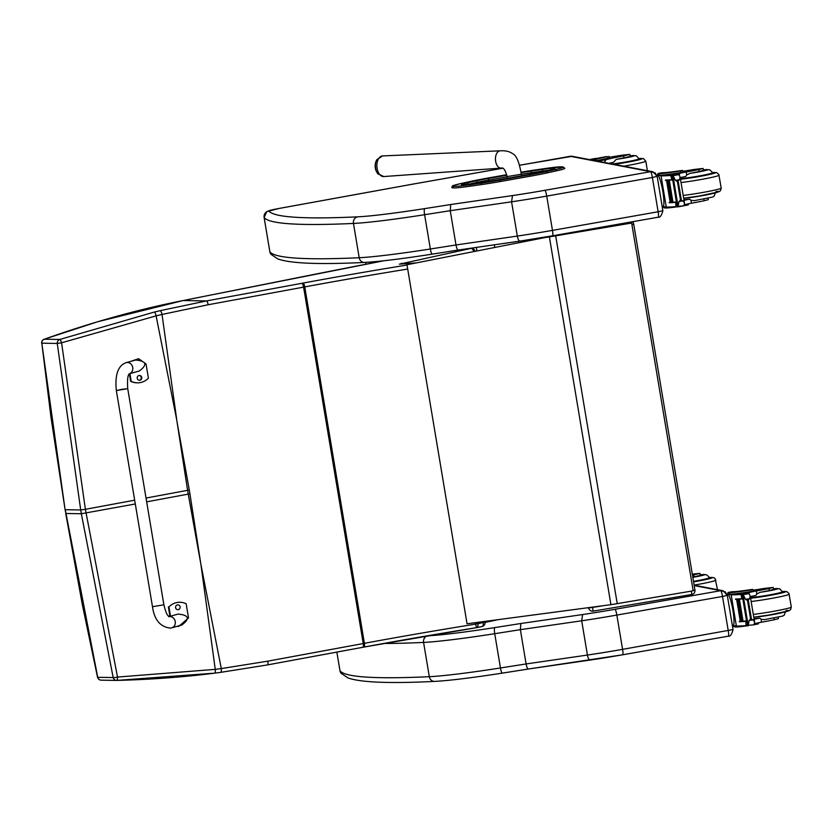 <?xml version="1.0" encoding="UTF-8"?>
<svg xmlns="http://www.w3.org/2000/svg" width="833" height="833" viewBox="0 0 833 833"><rect width="100%" height="100%" fill="white"/><g stroke="black" fill="none" stroke-linecap="round" stroke-linejoin="round"><path stroke-width="1.25" d="M176.94 421.456L189.289 490.002A153.553 8.642 -9.5 0 0 187.612 490.314L176.679 419.624L156.104 315.863L61.58 342.8A3.853 0.718 -108.9 0 0 59.757 339.468L154.303 312.063A150.596 10.444 -14.5 0 1 160.103 310.688L206.397 300.942L183.093 300.557C137.643 309.564 91.38 322.444 44.305 339.218A3.853 1.25 -109.8 0 0 44.18 339.239L44.18 339.239A3.853 1.25 -109.8 0 0 44.034 339.333M57.258 343.446L61.58 342.8L85.393 509.317L80.707 509.952L57.258 343.446L41.817 343.196L65.089 509.661L50.99 417.302L41.817 343.196A3.853 3.676 90.9 0 1 44.305 339.218L59.757 339.468A3.853 3.676 -89.1 0 0 57.258 343.446M402.787 263.884A3.853 2.405 -102.1 0 0 401.287 263.322A3.853 2.166 78.3 0 1 402.631 263.894M400.132 264.103A3.853 3.29 85.8 0 0 399.778 264.103A3.853 3.29 85.8 0 0 399.424 264.155L470.77 248.453A3.853 2.405 77.9 0 1 473.717 251.608M160.103 310.688A3.853 1.093 76.7 0 1 162.029 314.457L156.104 315.863A3.853 0.937 76.5 0 0 154.303 312.063M200.618 562.65L189.924 493.792A153.553 8.642 -9.5 0 0 188.248 494.104L200.92 564.462L215.258 669.368L117.505 677.062A3.853 0.781 88.6 0 1 116.818 680.415L214.716 673.137A3.853 0.968 -97.2 0 0 214.758 673.137A3.853 0.968 -97.2 0 0 215.258 669.368L221.286 668.576L200.92 564.462M135.3 503.975L81.342 513.742L113.173 677.562A3.853 0.677 -12.7 0 0 117.505 677.062L85.393 509.317L134.675 500.175M97.513 677.135A3.853 0.687 -12.7 0 0 97.513 677.156A3.853 0.687 -12.7 0 0 97.721 677.312L65.266 509.702L80.707 509.952L81.342 513.742L65.901 513.492L65.089 509.661M483.057 621.668L483.223 622.636A3.853 1.999 78.5 0 1 481.984 626.551A3.853 1.999 78.5 0 1 481.849 626.572L476.778 627.603M475.237 622.699L476.528 627.655A3.853 1.999 -101.5 0 0 476.653 627.634A3.853 1.999 -101.5 0 0 477.892 623.709L475.476 624.146A272.651 15.348 -9.5 0 0 364.406 643.315L304.763 286.906A154.022 8.674 170.5 0 1 303.587 287.125L208.156 304.753L162.029 314.457L176.721 419.624M101.355 680.165A3.853 3.676 -89.1 0 1 97.721 677.312L113.173 677.562A3.853 3.676 90.9 0 0 116.807 680.415A3.853 0.781 88.6 0 1 116.807 680.415C151.012 679.53 183.666 677.104 214.758 673.137L220.672 672.366A3.853 1.114 -97.6 0 0 221.286 668.576L267.799 661.163L363.23 643.534L303.587 287.125A3.853 1.104 79.5 0 0 301.827 283.303A150.169 8.455 -9.5 0 0 302.973 283.095A276.504 15.567 170.5 0 1 407.025 265.04M214.799 673.126A150.596 27.197 -4.4 0 0 220.62 672.366A3.853 1.114 -97.6 0 0 220.672 672.366L267.372 664.932A3.853 1.104 -100.5 0 0 267.799 661.163M220.714 672.356L267.31 664.942A3.853 1.104 -100.5 0 0 267.372 664.932L362.803 647.303A3.853 1.104 -100.5 0 0 363.23 643.534A154.022 8.674 170.5 0 0 364.406 643.315A3.853 1.135 -100.5 0 1 363.959 647.085L362.803 647.303A3.853 1.104 -100.5 0 1 362.73 647.303L267.435 664.911M530.985 239.425L531.142 240.3M629.769 223.296L629.581 222.255M632.33 221.765A3.853 3.842 -33.1 0 1 633.163 222.682L633.163 222.682A3.853 3.842 -33.1 0 1 633.726 224.139L633.726 224.139A3.853 3.853 0 0 0 633.163 222.682L632.768 222.088A3.853 3.842 146.9 0 0 632.507 221.734A3.853 3.853 0 0 1 632.768 222.088M527.424 241.029A3.853 3.842 -33.1 0 1 527.706 239.935M527.102 240.029A3.853 3.842 146.9 0 0 527.018 241.112A3.853 3.853 0 0 1 527.091 240.029M631.924 224.639L633.726 224.15L694.961 590.045L693.15 590.535M601.322 606.06L588.681 607.975A3.853 3.842 146.9 0 0 589.254 609.433L589.254 609.433A3.853 3.842 146.9 0 0 593.106 611.12L592.555 607.215M691.338 591.128L691.796 594.47A3.853 3.842 146.9 0 0 694.961 590.045L633.726 224.15M588.858 608.84L588.858 608.84A3.853 3.842 -33.1 0 1 588.379 607.767A3.853 3.853 0 0 0 588.858 608.84L589.254 609.433A3.853 3.853 0 0 0 593.117 611.13L691.796 594.47A3.853 3.853 0 0 0 694.961 590.045M463.981 249.213L464.096 249.879M464.741 249.744L464.887 249.088M463.866 249.234L463.971 249.9M494.344 244.819L494.781 247.453M407.045 264.727L545.802 237.415L407.045 264.727M406.983 264.79L467.053 623.782L610.922 604.675A61.611 3.467 -9.5 0 0 617.232 603.633L693.191 590.816L631.653 223.036L555.684 235.843A61.611 3.467 170.5 0 1 549.374 236.884L545.73 237.478M545.802 237.415L549.395 236.832A61.611 3.467 -9.5 0 0 555.705 235.781L631.653 223.036M376.88 159.613A12.516 12.516 0 0 0 377.682 173.524L383.763 176.554A10.329 6.216 -93.3 0 1 377.005 167.735A10.329 6.216 -93.3 0 1 382.566 155.927L376.88 159.613A9.361 5.633 86.7 0 0 375.506 167.714A9.361 5.633 86.7 0 0 377.672 173.524A9.361 5.633 86.7 0 0 378.359 174.316M520.365 241.049L520.594 242.372M525.852 241.341L525.665 240.248M552.612 235.801L658.174 217.205A5.696 0.854 -100 0 0 658.226 217.205A5.696 0.854 -100 0 0 658.132 211.769L552.466 230.377A77.011 4.332 170.5 0 1 517.314 236.083C517.991 239.456 518.928 241.122 520.104 241.081A71.315 4.009 -9.5 0 0 552.518 235.812A5.696 0.854 80 0 1 552.518 235.812L520.104 241.081M657.112 176.325L655.113 172.858L650.625 171.692L544.897 190.309A71.315 4.009 170.5 0 1 512.493 195.578L511.577 201.815L517.314 236.083L455.984 244.964C456.64 248.338 457.432 250.025 458.358 250.025L519.875 241.112M519.99 241.112L458.358 250.025M512.493 195.578L450.747 204.522A767.755 43.17 170.5 0 1 424.695 208.614A94.41 5.31 170.5 0 1 357.596 216.84A5.696 5.154 87.3 0 0 353.463 223.442L359.2 257.72A926.036 52.073 170.5 0 1 269.861 251.795L264.123 217.517A926.036 52.073 -9.5 0 0 353.463 223.442A100.116 5.633 -9.5 0 0 424.611 214.716L430.349 248.994A100.116 5.633 170.5 0 1 359.2 257.72A5.696 5.154 87.3 0 0 364.531 262.426C379.057 261.645 401.621 258.876 432.244 254.138A5.696 1.083 81.1 0 1 430.349 248.994A773.451 43.493 170.5 0 0 455.984 244.964L450.247 210.687L511.577 201.815A77.011 4.332 -9.5 0 0 546.729 196.099L652.395 177.491L657.185 176.357L652.989 171.785M450.747 204.522L450.247 210.687A773.451 43.493 -9.5 0 1 424.611 214.716A5.696 1.083 81.1 0 1 424.695 208.614M732.967 629.581L622.584 649.355A77.011 4.332 170.5 0 1 587.421 655.061L526.102 663.943C526.758 667.327 527.549 669.003 528.466 669.003L589.993 660.09M590.108 660.09L590.222 660.059C589.035 660.1 588.108 658.434 587.421 655.061L581.694 620.793A77.011 4.332 -9.5 0 0 616.847 615.077L622.584 649.355A5.696 0.854 80 0 1 622.678 654.79L528.466 669.003M434.649 681.404C389.677 683.633 360.793 682.477 347.965 677.937L341.03 673.231A5.696 5.685 143.2 0 1 339.979 670.773A926.036 52.073 170.5 0 0 429.318 676.698L423.581 642.42A100.116 5.633 -9.5 0 0 494.729 633.694L500.456 667.972A100.116 5.633 170.5 0 1 429.318 676.698A5.696 5.154 87.3 0 0 434.649 681.404C449.164 680.623 471.738 677.854 502.361 673.116A5.696 1.083 81.1 0 1 500.456 667.972A773.451 43.493 170.5 0 0 526.102 663.943L520.365 629.665L581.694 620.793L582.6 614.556L520.854 623.5L520.365 629.665A773.451 43.493 -9.5 0 1 494.729 633.694A5.696 1.083 -98.9 0 1 494.802 627.593A94.41 5.31 170.5 0 1 427.704 635.818A920.34 51.75 170.5 0 1 427.09 635.85M727.23 595.303L725.22 591.836L720.743 590.67L615.014 609.298A71.315 4.009 170.5 0 1 582.6 614.556M773.211 587.421L773.545 589.4L769.317 590.524L768.984 588.556L773.211 587.421L764.288 588.431A26.843 1.51 170.5 0 1 752.897 590.233M747.638 625.718A18.899 1.062 170.5 0 1 735.133 626.957L734.3 626.791A17.462 2.614 80 0 1 733.092 625.396L736.382 626.031A81.863 4.602 -9.5 0 0 746.045 625.635L747.409 624.313M727.594 594.179A17.462 2.614 80 0 1 728.386 592.398A17.462 2.614 80 0 1 728.542 592.398L729.385 592.555A18.899 1.062 -9.5 0 0 750.752 589.889L752.761 589.41L750.71 589.618A21.825 1.229 -9.5 0 1 732.717 591.659L728.542 592.398M746.045 625.635L745.837 621.356A81.863 4.602 170.5 0 1 739.35 621.751L739.288 621.387A81.863 4.602 170.5 0 0 746.514 620.929L746.837 620.908M746.514 620.929L742.838 598.937A81.863 4.602 170.5 0 1 735.601 599.396L735.549 599.031A81.863 4.602 170.5 0 0 742.036 598.635L740.818 594.429A81.863 4.602 170.5 0 1 731.166 594.814L727.792 594.168L729.646 594.148L729.385 592.555M736.382 626.031L731.166 594.814M742.255 621.21L743.057 621.106L739.402 599.271A81.863 4.602 170.5 0 1 738.829 599.312L742.484 621.147M741.131 621.283L741.891 621.179L738.236 599.344A81.863 4.602 170.5 0 1 737.694 599.375L741.349 621.21M740.068 621.335L740.797 621.241L737.143 599.406A81.863 4.602 170.5 0 1 736.632 599.427L740.287 621.272M743.754 599.146L743.213 599.271L743.807 599.208L747.461 621.043L746.868 621.116L748.169 625.822L749.075 620.575L750.606 618.95L747.503 600.437L745.525 599.375L749.69 598.635L750.2 595.814L748.575 593.19M742.838 598.937L742.838 593.971L745.525 599.375M743.807 599.208L743.223 595.553M750.606 618.95L753.24 619.846L754.594 622.105L754.406 623.448L753.771 624.833L748.357 625.302M749.69 598.635L747.503 600.437M727.011 594.283L728.667 593.981A15.848 2.374 80 0 1 728.813 593.991M752.761 589.41L753.022 591.003L751.022 591.472A18.899 1.062 170.5 0 1 729.646 594.148M758.342 622.813L758.509 623.813L756.51 624.281A18.899 1.062 170.5 0 1 753.865 624.74L753.834 624.76M739.35 621.751L742.245 621.241M735.601 599.396L738.069 598.958A73.377 4.123 170.5 0 0 743.119 598.719M746.889 621.22L745.837 621.356M754.146 619.398A9.902 0.552 170.5 0 1 759.748 618.148A16.462 0.927 170.5 0 1 754.021 618.659M748.44 592.981L742.838 593.971L743.223 594.616L748.888 593.617M737.143 599.406L736.414 599.489M738.236 599.344L737.476 599.437M739.402 599.271L738.6 599.375M742.401 593.981L748.534 592.898M748.076 624.563L747.42 621.054M768.984 588.556A42.452 2.384 170.5 0 1 756.333 590.982A9.902 0.552 170.5 0 0 748.919 592.773A9.902 0.552 170.5 0 0 748.971 592.815A54.572 3.072 170.5 0 0 749.356 592.919L749.054 593.835M754.552 623.75A9.902 0.552 -9.5 0 1 761.56 622.199A42.452 2.384 -9.5 0 0 774.211 619.762L773.93 618.076M774.211 619.762L778.438 618.638L778.199 617.222M750.346 596.678A9.902 0.552 170.5 0 1 755.947 595.428L756.833 593.95L756.333 590.982M741.36 594.585L742.567 595.418M743.088 598.5L742.036 598.635M733.009 625.385A15.848 2.374 -100 0 0 733.155 625.385A15.848 2.374 -100 0 0 732.811 609.808A15.848 2.374 -100 0 0 727.792 594.168M782.385 591.94A17.326 0.979 170.5 0 1 782.958 592.096A17.326 0.979 170.5 0 1 769.838 595.251A17.326 0.979 170.5 0 1 750.554 597.948M761.56 622.199L761.06 619.221L759.748 618.148M761.06 619.221L764.371 619.637L782.551 616.097L784.145 615.285L785.654 611.505M769.317 590.524A42.452 2.384 170.5 0 1 760.144 592.315L756.833 593.95M765.558 588.889L760.269 589.514L765.558 588.889M604.237 162.425L606.049 159.707A26.843 1.51 170.5 0 1 623.584 155.927L623.917 157.895L630.175 156.385L629.852 154.407L623.584 155.927M630.092 155.844A12.943 0.729 170.5 0 1 634.1 155.927A12.943 0.729 170.5 0 1 623.844 158.176A12.943 0.729 170.5 0 1 616.222 159.374L613.567 162.289A26.843 1.51 -9.5 0 0 609.017 163.341M596.813 161.008A17.462 2.614 -100 0 0 595.97 159.978L593.252 160.321M595.793 159.874A21.825 1.229 -9.5 0 1 595.689 159.78A21.825 1.229 -9.5 0 1 607.653 156.666L606.205 156.646A18.899 1.062 -9.5 0 0 591.191 159.926M608.975 156.312L609.235 157.906L607.913 158.26A21.825 1.229 170.5 0 0 596.751 160.894M592.242 159.582L590.764 159.842L590.795 159.29L596.428 158.551M590.535 159.821L590.795 159.29M590.784 159.842L596.407 158.416M609.142 157.322A9.902 0.552 170.5 0 0 609.392 157.281A42.452 2.384 170.5 0 1 623.126 155.063L629.852 154.407M613.734 164.247A17.326 0.979 -9.5 0 0 625.229 162.456A17.326 0.979 -9.5 0 0 639.588 159.082A17.326 0.979 -9.5 0 0 639.026 158.926M616.222 159.374A26.843 1.51 170.5 0 1 623.917 157.895M620.741 155.594L626.02 154.969L620.741 155.594M703.094 168.443L703.427 170.421L699.199 171.546L698.877 169.578L703.094 168.443L694.181 169.453A26.843 1.51 170.5 0 1 682.779 171.254M677.531 206.74A18.899 1.062 170.5 0 1 665.026 207.979L664.182 207.813A17.462 2.614 80 0 1 662.974 206.417L666.275 207.053A81.863 4.602 -9.5 0 0 675.927 206.657L677.291 205.334M657.476 175.201A17.462 2.614 80 0 1 658.278 173.41A17.462 2.614 80 0 1 658.424 173.42L659.267 173.576A18.899 1.062 -9.5 0 0 680.634 170.9L682.644 170.432L680.592 170.64A21.825 1.229 -9.5 0 1 662.61 172.681L658.424 173.42M675.927 206.657L675.73 202.377A81.863 4.602 170.5 0 1 669.232 202.773L669.17 202.409A81.863 4.602 170.5 0 0 676.396 201.95L676.719 201.93M676.396 201.95L672.72 179.959A81.863 4.602 170.5 0 1 665.494 180.417L665.432 180.053A81.863 4.602 170.5 0 0 671.919 179.657L670.711 175.451A81.863 4.602 170.5 0 1 661.048 175.836L657.674 175.19L659.538 175.169L659.267 173.576M666.275 207.053L661.048 175.836M672.148 202.232L672.949 202.127L669.295 180.292A81.863 4.602 170.5 0 1 668.722 180.324L672.377 202.169M671.023 202.294L671.783 202.2L668.128 180.365A81.863 4.602 170.5 0 1 667.587 180.397L671.242 202.232M669.951 202.357L670.68 202.263L667.025 180.428A81.863 4.602 170.5 0 1 666.525 180.449L670.18 202.294M676.823 202.138L678.052 206.844L678.957 201.596L680.488 199.972L677.396 181.459L675.407 180.397L679.582 179.657L680.082 176.835L678.406 173.92L672.221 175.003L673.106 179.897M672.72 179.959L672.72 174.992L675.407 180.397M673.095 180.292L676.75 202.138L677.344 202.065L673.689 180.23L673.095 180.292L673.637 180.167L673.106 176.575M680.488 199.972L683.133 200.868L684.487 203.127L684.299 204.47L683.654 205.855L678.249 206.324M679.582 179.657L677.396 181.459M656.904 175.294L658.559 175.003A15.848 2.374 80 0 1 658.695 175.013M682.644 170.432L682.914 172.025L680.905 172.493A18.899 1.062 170.5 0 1 659.538 175.169M688.235 203.835L688.402 204.835L686.392 205.303A18.899 1.062 170.5 0 1 683.747 205.761L683.716 205.782M669.232 202.773L672.137 202.263M665.494 180.417L667.951 179.98A73.377 4.123 170.5 0 0 673.012 179.741M676.771 202.242L675.73 202.377M684.028 200.42A9.902 0.552 170.5 0 1 689.63 199.17A16.462 0.927 170.5 0 1 683.903 199.681M678.322 174.003L672.72 174.992L673.116 175.638L678.78 174.638M667.025 180.428L666.296 180.511M668.128 180.365L667.368 180.459M669.295 180.292L668.493 180.397M677.968 205.584L677.302 202.075M698.877 169.578A42.452 2.384 170.5 0 1 686.215 172.004A9.902 0.552 170.5 0 0 678.801 173.795A9.902 0.552 170.5 0 0 678.853 173.837A54.572 3.072 170.5 0 0 679.239 173.941L678.937 174.857M684.434 204.772A9.902 0.552 -9.5 0 1 691.442 203.221A42.452 2.384 -9.5 0 0 704.093 200.784L703.812 199.087M704.093 200.784L708.321 199.66L708.081 198.244M680.228 177.7A9.902 0.552 170.5 0 1 685.83 176.45L686.715 174.972L686.215 172.004M671.242 175.607L672.46 176.44M672.97 179.522L671.919 179.657M662.901 206.407A15.848 2.374 -100 0 0 663.037 206.407A15.848 2.374 -100 0 0 662.704 190.83A15.848 2.374 -100 0 0 657.674 175.19M712.267 172.962A17.326 0.979 170.5 0 1 712.84 173.118A17.326 0.979 170.5 0 1 699.73 176.273A17.326 0.979 170.5 0 1 680.436 178.97M691.442 203.221L690.942 200.243L689.63 199.17M690.942 200.243L694.264 200.659L712.444 197.119L714.027 196.307L715.547 192.527M699.199 171.546A42.452 2.384 170.5 0 1 690.026 173.337L686.715 174.972M695.44 169.911L690.161 170.536L695.44 169.911M692.462 575.134A26.843 1.51 170.5 0 1 693.691 574.905L694.024 576.873L700.293 575.364L699.959 573.385L693.691 574.905M692.306 574.187A42.452 2.384 170.5 0 1 693.243 574.041L699.959 573.385M693.577 581.746A17.326 0.979 -9.5 0 0 695.336 581.434A17.326 0.979 -9.5 0 0 709.706 578.06A17.326 0.979 -9.5 0 0 709.133 577.904M692.796 577.102A26.843 1.51 170.5 0 1 694.024 576.873M692.41 574.832L696.138 573.947L692.327 574.333M152.481 606.705L116.339 390.573L127.73 388.667L121.982 389.303L116.339 390.573L127.73 388.667L163.882 604.8L152.481 606.705C154.344 619.867 160.311 627.01 170.401 628.103L171.733 627.832A5.779 5.081 -105.5 0 0 175.159 621.199A5.779 5.081 -105.5 0 0 169.161 616.587L178.064 614.088C188.966 615.066 190.205 618.721 181.771 625.052L171.733 627.832A5.779 5.081 -105.5 0 1 171.14 627.947M170.484 616.191L168.943 606.945A15.879 15.181 -88.9 0 1 179.99 602.269A15.879 15.181 -88.9 0 1 186.144 603.769L188.518 617.982L178.762 626.395L177.356 626.27M178.252 609.621A2.405 2.301 -88.9 0 1 175.555 607.205A2.405 2.301 -88.9 0 1 180.147 607.059A2.405 2.301 -88.9 0 1 178.252 609.621M168.943 606.945L168.381 606.934L169.953 616.337M177.2 626.322L178.762 626.395M131.302 361.23L138.59 358.7L146.035 363.938L148.409 378.161A15.879 15.181 -88.9 0 1 137.362 382.826A15.879 15.181 -88.9 0 1 131.208 381.337L129.917 373.601M139.892 380.223A2.405 2.301 -88.9 0 1 137.195 377.807A2.405 2.301 -88.9 0 1 141.787 377.661A2.405 2.301 -88.9 0 1 139.892 380.223M139.288 371.008C147.722 364.677 146.483 361.022 135.581 360.043L126.168 362.647A5.779 5.081 74.5 0 1 126.762 362.532A5.779 5.081 74.5 0 1 132.655 367.061A5.779 5.081 74.5 0 1 129.469 373.715L139.288 371.008M139.163 380.233A2.405 2.301 91.1 0 0 139.257 375.454M129.386 373.798L130.646 381.327A15.879 15.181 91.1 0 0 136.799 382.816L137.362 382.826M131.208 381.337L130.646 381.327M138.59 358.7L130.469 361.46M146.66 501.851L188.248 494.104L187.935 492.209L187.612 490.314L146.025 498.061M416.25 262.916L399.424 264.155M467.75 248.671L470.77 248.453A3.853 3.29 -94.2 0 1 471.114 248.401A3.853 3.853 0 0 1 475.143 251.327M384.013 260.739A956.19 53.812 -9.5 0 0 289.936 279.242A157.874 8.882 170.5 0 1 287.416 279.753L183.093 300.557A3.853 1.833 -101.2 0 0 182.979 300.578L97.461 321.809L44.18 339.239M208.156 304.753A3.853 1.104 79.5 0 0 206.397 300.942L301.827 283.303M200.139 297.152A3.853 1.864 -101.3 0 0 200.024 297.173L383.93 260.75M302.973 283.095A3.853 1.135 79.5 0 1 304.763 286.906A272.651 15.348 -9.5 0 1 407.691 269.049M189.924 493.792L189.289 490.002M362.865 647.283A150.169 8.455 -9.5 0 0 363.886 647.095A276.504 15.567 170.5 0 1 476.476 627.655A3.853 3.853 0 0 0 476.653 627.634L481.984 626.551A3.853 3.853 0 0 0 485.014 622.147L477.892 623.709L477.673 622.376M485.045 622.428L497.53 619.762M363.886 647.095A3.853 1.135 -100.5 0 0 363.959 647.085L476.497 627.665M476.945 250.972L476.351 247.422M617.232 603.633L555.684 235.843M610.922 604.675L549.374 236.884M521.333 174.284A23.584 1.322 170.5 0 1 531.277 172.712A1.541 0.573 -98.2 0 1 531.579 171.015A25.125 1.416 -9.5 0 0 521.125 172.67M531.485 173.982L531.277 172.712L542.616 171.077A1.541 0.573 -98.2 0 1 542.918 169.38L531.579 171.015M506.776 175.201L488.148 178.512L488.679 180.074L507.12 176.794M542.72 171.671L542.616 171.077A15.879 0.895 170.5 0 1 549.134 170.265M552.352 169.495A1.541 1.51 -82.1 0 1 553.56 168.349A17.41 0.979 -9.5 0 0 542.918 169.38M488.148 178.512A25.115 1.416 -9.5 0 0 475.945 180.907A1.541 1.031 77.6 0 1 477.226 182.312A23.574 1.322 170.5 0 1 488.679 180.074L488.909 181.469M553.383 169.193A1.541 1.51 -82.1 0 1 554.424 168.464L553.56 168.349M475.945 180.907L467.001 182.875A1.541 1.031 77.6 0 1 468.281 184.28L477.226 182.312L477.371 183.156M549.051 170.286A1.541 1.031 77.6 0 1 549.197 170.255A17.41 0.979 -9.5 0 0 554.424 168.464M467.001 182.875A17.42 0.979 -9.5 0 0 461.774 184.666A1.541 1.51 -82.1 0 1 462.242 184.655L462.232 184.655M467.261 184.52A15.879 0.895 170.5 0 1 468.281 184.28L468.302 184.395M553.924 169.037L540.18 172.233A1.541 1.031 77.6 0 1 540.253 172.223L549.197 170.255M461.774 184.666L462.638 184.78A1.541 1.51 -82.1 0 1 463.106 184.77L473.311 183.739A1.541 0.573 -98.2 0 1 473.311 183.739A1.541 0.573 -98.2 0 1 473.342 183.739M540.18 172.233L528.06 174.607A25.115 1.416 -9.5 0 0 540.253 172.223M462.638 184.78A17.42 0.979 -9.5 0 0 473.279 183.749L484.764 182.094A1.541 0.573 -98.2 0 1 484.796 182.083A1.541 0.573 -98.2 0 1 484.827 182.083L473.311 183.739M528.039 174.607L498.051 179.938L528.06 174.607M484.764 182.094A24.584 1.385 -9.5 0 0 498.072 179.938M470.187 181.5A33.736 1.895 170.5 0 1 486.566 178.293L506.662 174.722L486.566 178.293A33.736 1.895 170.5 0 1 486.576 178.293L470.124 181.511A1.385 0.927 77.6 0 1 470.187 181.5L461.243 183.479A26.052 1.468 170.5 0 0 453.412 186.144A1.385 1.364 97.9 0 0 452.298 187.748L453.162 187.873A27.427 1.541 -9.5 0 0 469.927 186.238L481.339 184.593A35.132 1.978 -9.5 0 0 500.352 181.521L530.111 176.232A35.132 1.978 -9.5 0 0 547.166 172.889L556.111 170.921A27.427 1.541 -9.5 0 0 564.805 168.308L563.181 166.975A1.385 1.364 97.9 0 0 562.764 166.985A26.042 1.468 170.5 0 1 554.955 169.651L546.011 171.629A33.747 1.895 170.5 0 1 529.621 174.836L499.873 180.126A33.736 1.895 170.5 0 1 481.609 183.073L470.197 184.718A26.042 1.468 170.5 0 1 454.277 186.269L453.412 186.144M534.817 170.026L521.062 172.181A33.747 1.895 170.5 0 1 534.755 170.036L546.052 168.401A26.042 1.468 170.5 0 1 561.9 166.871L562.764 166.985M470.051 181.532A1.385 0.927 77.6 0 1 470.124 181.511L461.17 183.489A1.385 0.927 77.6 0 1 461.243 183.479M554.955 169.651A1.385 0.927 77.6 0 1 556.111 170.921M563.181 166.975L562.327 166.86A1.385 1.364 97.9 0 0 561.9 166.871M546.011 171.629A1.385 0.927 77.6 0 1 547.166 172.889M529.621 174.836L530.111 176.232M562.327 166.86L534.755 170.036M499.873 180.126L500.352 181.521M481.609 183.073L481.339 184.593M470.197 184.718L469.927 186.238M454.277 186.269A1.385 1.364 97.9 0 0 453.162 187.873M461.107 183.51A1.385 0.927 77.6 0 1 461.17 183.489C447.956 186.8 454.245 185.624 452.246 186.259L451.83 187.55A27.437 1.541 -9.5 0 0 452.298 187.748M497.447 152.335A8.663 5.206 86.7 0 0 495.552 160.717A8.663 5.206 86.7 0 0 501.216 168.11C503.413 167.214 505.36 170.047 507.078 176.606L521.323 174.222C519.219 161.894 516.273 155.021 512.472 153.616C509.619 151.45 505.537 150.513 500.216 150.815A8.663 5.206 86.7 0 0 497.447 152.335M544.897 190.309A5.696 0.854 80 0 1 546.729 196.099L552.466 230.377A5.696 0.854 80 0 1 552.56 235.812L658.226 217.205C660.007 217.746 661.579 215.549 662.922 210.634L658.132 211.769L652.395 177.491A5.696 0.854 80 0 0 650.563 171.702M458.275 250.046L432.244 254.138A5.696 1.083 81.1 0 0 432.306 254.117A767.755 43.17 -9.5 0 0 458.192 250.046M270.912 254.252L269.85 251.764A19.253 1.083 170.5 0 1 269.85 251.764A5.696 5.685 143.2 0 0 270.912 254.252L277.858 258.959C290.675 263.499 319.57 264.655 364.531 262.426M357.596 216.84A920.34 51.75 170.5 0 1 268.799 210.957A13.557 0.76 170.5 0 1 278.795 208.51A5.696 1.374 -100.3 0 0 278.722 208.51L266.716 211.655L264.113 217.486A19.253 1.083 -9.5 0 0 264.113 217.486L269.85 251.764A19.253 1.083 170.5 0 1 269.85 251.733M662.849 210.603L657.185 176.357M264.113 217.486A19.253 1.083 -9.5 0 0 264.123 217.517A5.696 5.685 143.2 0 1 268.799 210.957M278.795 208.51L413.949 183.937A5.696 1.374 -100.3 0 0 413.866 183.937L278.722 208.51A5.696 1.374 -100.3 0 0 278.639 208.542M413.949 183.937A13.557 0.76 170.5 0 1 415.021 183.749A5.696 0.927 -100 0 0 414.969 183.749L413.866 183.937A5.696 1.374 -100.3 0 0 413.793 183.968M502.788 168.214L414.969 183.749A5.696 0.927 -100 0 0 414.917 183.76M519.75 165.226L570.188 156.302A5.696 0.927 -100 0 0 570.136 156.302A5.696 0.927 -100 0 0 570.084 156.323M415.021 183.749L502.809 168.224M570.188 156.302L570.272 156.292A5.696 5.623 -79.2 0 1 572.281 156.302L652.645 171.702M570.272 156.292L650.625 171.692M615.014 609.298A5.696 0.854 -100 0 1 616.847 615.077L722.513 596.47L728.25 630.748A5.696 0.854 80 0 1 728.344 636.183A5.696 0.854 80 0 1 728.292 636.183L622.72 654.78M528.382 669.024L502.361 673.116A5.696 1.083 81.1 0 0 502.414 673.095A767.755 43.17 -9.5 0 0 528.299 669.024M339.979 670.773A19.253 1.083 170.5 0 1 339.958 670.742A19.253 1.083 170.5 0 1 339.968 670.711L336.844 652.093L339.979 670.773M720.68 590.68A5.696 0.854 -100 0 1 722.513 596.47L727.303 595.335L733.04 629.613C731.686 634.527 730.125 636.724 728.344 636.183L622.678 654.79A5.696 0.854 80 0 1 622.626 654.79A71.315 4.009 -9.5 0 1 590.222 660.059M383.742 643.472A926.036 52.073 -9.5 0 0 423.581 642.42A5.696 5.154 -92.7 0 1 427.704 635.818M694.212 585.589L720.743 590.67M520.854 623.5A767.755 43.17 170.5 0 1 494.802 627.593M754.583 624.063L754.459 623.334M751.428 618.804L748.326 600.291M749.075 620.575L753.24 619.846M735.133 626.957L734.935 625.75M751.022 591.472L750.752 589.889M756.51 624.281L756.333 623.261M747.722 625.833L746.941 621.116M740.818 594.429L742.359 594.158M748.555 593.065L749.356 592.919M753.303 614.4A23.105 1.302 170.5 0 0 777.907 610.516A23.105 1.302 170.5 0 0 791.319 607.07L788.945 593.44L786.81 591.617L782.312 591.565A20.023 1.125 170.5 0 1 777.606 593.908A20.023 1.125 170.5 0 1 750.595 598.219M786.04 610.495A20.023 1.125 170.5 0 1 780.365 612.953A20.023 1.125 170.5 0 1 753.771 617.18A16.785 0.948 -9.5 0 0 769.255 615.202A16.785 0.948 -9.5 0 0 784.54 612.047M789.163 594.168A23.105 1.302 170.5 0 1 775.752 597.625A23.105 1.302 170.5 0 1 751.147 601.509M773.451 588.858A12.943 0.729 170.5 0 1 777.46 588.941A12.943 0.729 170.5 0 1 767.203 591.191A12.943 0.729 170.5 0 1 760.144 592.315M782.468 592.419L782.364 591.815A16.785 0.948 170.5 0 1 768.442 595.095A16.785 0.948 170.5 0 1 750.481 597.511M590.764 159.853L592.221 159.592M607.653 156.666L607.913 158.26M597.709 161.175L606.049 159.707M614.265 164.351A20.023 1.125 -9.5 0 0 625.645 162.539A20.023 1.125 -9.5 0 0 638.953 158.562M623.74 166.163A23.105 1.302 -9.5 0 0 626.635 165.663A23.105 1.302 -9.5 0 0 645.794 161.154L643.451 158.593L638.953 158.551M630.081 155.833L636.35 155.729L639.005 158.801A16.785 0.948 170.5 0 1 625.083 162.081A16.785 0.948 170.5 0 1 612.453 164.007M681.311 199.826L678.218 181.313M678.957 201.596L683.133 200.868M665.026 207.979L664.828 206.771M680.905 172.493L680.634 170.9M686.392 205.303L686.225 204.283M678.166 206.823L683.654 205.855M679.53 175.555L679.28 174.087M670.711 175.451L672.241 175.18M678.447 174.087L679.239 173.941M683.195 195.422A23.105 1.302 170.5 0 0 707.8 191.538A23.105 1.302 170.5 0 0 721.201 188.081L718.827 174.461L716.692 172.629L712.194 172.587A20.023 1.125 170.5 0 1 707.498 174.93A20.023 1.125 170.5 0 1 680.488 179.241M715.922 191.517A20.023 1.125 170.5 0 1 710.247 193.974A20.023 1.125 170.5 0 1 683.654 198.202M719.046 175.19A23.105 1.302 170.5 0 1 705.645 178.647A23.105 1.302 170.5 0 1 681.04 182.531M721.201 188.081L720.493 190.663L718.733 191.84L699.106 196.047L683.664 198.212A16.785 0.948 -9.5 0 0 699.147 196.224A16.785 0.948 -9.5 0 0 714.433 193.069M712.35 173.441L711.923 171.806L709.591 169.755L703.333 169.87A12.943 0.729 170.5 0 1 707.342 169.963A12.943 0.729 170.5 0 1 697.086 172.212A12.943 0.729 170.5 0 1 690.026 173.337M712.246 172.837A16.785 0.948 170.5 0 1 698.325 176.117A16.785 0.948 170.5 0 1 680.363 178.533M693.597 581.892A20.023 1.125 -9.5 0 0 695.763 581.517A20.023 1.125 -9.5 0 0 709.06 577.54L713.558 577.571L715.11 578.508L717.505 589.681M694.128 585.099A23.105 1.302 -9.5 0 0 696.752 584.641A23.105 1.302 -9.5 0 0 715.911 580.132M709.216 578.383L708.779 576.728L706.457 574.708L700.199 574.812A12.943 0.729 170.5 0 1 704.208 574.905A12.943 0.729 170.5 0 1 693.951 577.154A12.943 0.729 170.5 0 1 692.837 577.342M709.112 577.779A16.785 0.948 170.5 0 1 695.191 581.059A16.785 0.948 170.5 0 1 693.504 581.351M365.687 262.364L365.999 264.217M416.438 262.884L399.548 264.134M468.073 248.619L471.114 248.401M200.024 297.173L182.979 300.578M44.17 339.239A3.853 3.853 0 0 0 41.65 343.3M116.818 680.415A3.853 3.853 0 0 1 116.662 680.415L101.21 680.165A3.853 3.853 0 0 1 97.513 677.156L82.446 605.195L65.724 513.461M485.014 622.147L484.889 621.428M497.655 619.742L485.045 622.438M691.807 594.47L593.117 611.13M462.242 184.655L463.096 184.77M498.051 179.938L484.796 182.083M500.216 150.815L382.566 155.927M501.216 168.11L383.763 176.554M521.52 175.773L521.323 174.222M507.432 178.272L507.078 176.606M519.74 165.215L572.281 156.302M341.03 673.231L339.958 670.742M727.303 595.335L723.096 590.764M722.763 590.68L694.149 585.203M728.386 592.398L732.53 591.659M750.2 595.814L754.594 622.105M743.213 599.271L746.868 621.116M742.328 593.981L743.151 598.906M732.353 625.521L733.155 625.385M791.319 607.07L790.6 609.641L788.841 610.818L769.213 615.025L753.771 617.191M773.451 588.848L779.698 588.733L782.364 591.815M596.334 158.312L590.784 159.28M645.794 161.154L647.397 170.703M639.098 159.405L639.005 158.801M658.278 173.41L662.422 172.681M680.082 176.835L684.487 203.127M683.664 205.855L678.114 206.834M676.76 202.138L677.541 206.844M679.291 173.993L679.551 175.586M662.235 206.542L663.037 206.407M179.99 602.269L179.428 602.259M168.651 616.691L169.338 616.68C168.932 615.191 167.204 618.43 163.882 604.8M116.339 390.573C114.777 374.819 118.047 365.51 126.168 362.647M129.25 373.788L129.531 373.663C127.761 374.767 127.168 379.765 127.73 388.667M365.645 262.364L365.958 264.228"/></g></svg>
